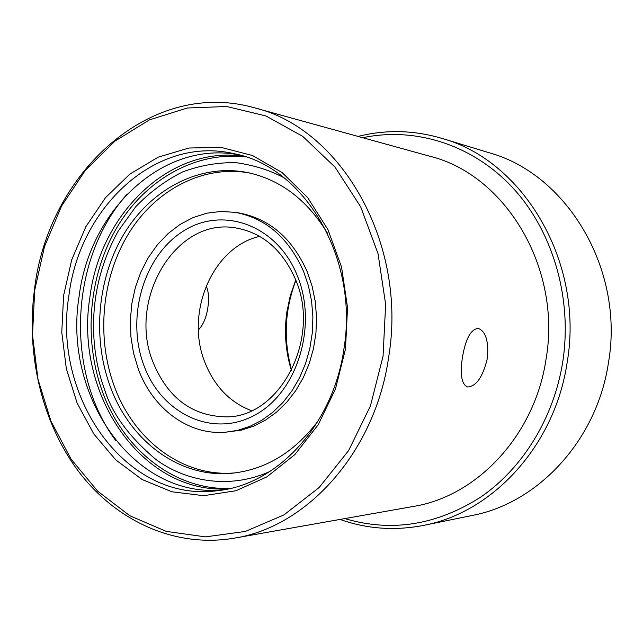 <?xml version="1.0" encoding="UTF-8"?>
<svg xmlns="http://www.w3.org/2000/svg" width="643" height="643" viewBox="0 0 643 643"><rect width="100%" height="100%" fill="white"/><g stroke="black" fill="none" stroke-linecap="round" stroke-linejoin="round"><path stroke-width="0.96" d="M291.456 370.641C285.572 351.52 284.045 331.949 286.882 311.903L290.306 295.619L295.724 279.994M423.649 525.371L472.026 515.501C538.014 503.18 596.873 440.375 608.415 362.957C624.803 269.795 567.19 174.092 489.106 152.737L441.862 138.366C523.683 160.629 584.495 262.842 567.126 362.62C554.893 445.503 492.779 512.511 423.649 525.371C394.834 530.973 366.968 528.996 340.059 519.431M344.817 518.588C391.555 532.468 437.071 525.162 481.366 496.661C522.976 467.815 553.816 417.846 562.713 362.041C572.688 298.119 552.691 230.733 512.407 187.394C471.914 144.153 414.582 126.735 362.748 137.715M358.095 136.429C385.776 129.436 413.706 130.079 441.862 138.366M383.059 356.214L385.639 304.348L378.004 253.559L360.739 206.942L335.083 167.196L302.797 136.404L265.945 115.965L226.706 106.505L187.209 108.016L149.409 119.887L114.984 141.106L85.342 170.331L61.583 206.025L44.52 246.518L34.722 290.065L32.512 334.899L37.969 379.217L50.958 421.213L71.076 459.118L97.68 491.172L129.83 515.75L166.256 531.383L205.382 536.873L245.337 531.448L284.013 514.85L319.177 487.507L348.627 450.574L370.424 405.958L383.059 356.214M34.457 289.712C47.67 173.329 150.454 77.94 254.708 107.879C341.12 128.487 407.614 243.384 388.694 356.929C375.399 451.555 307.515 526.77 234.454 538.135C175.37 548.246 117.074 521.441 79.507 472.693C42.116 423.552 25.808 355 34.457 289.712M345.476 349.077L335.493 388.87L318.253 424.693L294.88 454.553L266.853 476.905L235.86 490.762L203.638 495.689L171.89 491.774L142.151 479.549L115.764 459.898L93.814 433.977L77.136 403.105L66.342 368.728L61.776 332.367L63.601 295.547L71.719 259.82L85.857 226.706L105.492 197.666L129.894 174.076L158.106 157.189L188.905 148.027L220.895 147.343L252.474 155.51L281.955 172.445L307.635 197.538L327.938 229.631L341.546 267.03L347.533 307.643L345.476 349.077M68.817 296.238C52.163 397.8 126.542 503.726 218.282 490.585C277.704 484.436 333.524 424.388 343.989 348.45C358.963 258.028 304.252 166.722 234.14 153.701C155.984 135.175 79.242 207.207 68.817 296.238M462.349 357.926C459.898 374.773 461.65 384.466 467.606 386.998C476.35 386.363 482.941 376.79 487.394 358.264C488.809 341.272 485.77 331.314 478.271 328.404C470.756 329.16 465.452 338.998 462.349 357.926M198.406 329.907C203.309 324.828 206.483 317.208 207.938 307.049C209.176 298.392 208.589 291.319 206.186 285.838M254.708 107.879L429.813 156.233C505.229 174.631 561.91 267.858 546.068 359.051C534.944 435.11 477.138 496.324 413.328 506.451L234.454 538.135M238.794 154.834C162.47 140.086 89.289 210.574 79.049 296.881C62.95 395.59 133.607 498.92 223.017 489.894M243.665 156.249C169.39 145.294 99.89 214.111 89.843 297.572C74.331 393.283 141.155 493.848 228.008 488.945M127.226 194.001C69.846 257.755 64.493 371.566 115.627 440.423M295.893 280.412C284.648 309.894 283.241 339.834 291.665 370.239M249.717 173.015C203.188 164.56 155.807 189.645 128.817 233.256C101.907 277.037 96.193 336.377 113.988 385.382C133.422 440.077 183.014 477.982 235.603 472.822M327.408 233.104C307.121 199.925 280.589 179.767 247.812 172.605C200.929 163.177 152.793 187.973 125.289 231.834C97.857 275.871 91.901 335.919 109.857 385.454C129.54 441.058 180.289 479.308 233.666 473.047C266.974 469.004 295.282 451.426 318.598 420.305M138.213 368.785L133.551 353.136L130.907 336.803L130.344 320.142L131.855 303.528L135.408 287.325L140.946 271.885L148.348 257.554L157.471 244.67L168.12 233.53L180.072 224.423L193.069 217.575L206.829 213.195L221.023 211.434L235.306 212.367C265.897 218.162 288.667 237.878 303.617 271.531L308.503 286.055L311.614 301.342L312.892 317.071L312.289 332.905L309.83 348.506L305.562 363.552L299.59 377.714L292.043 390.711L283.097 402.277L272.945 412.187L261.822 420.265L249.942 426.357L237.572 430.384L224.954 432.289C187.716 435.078 152.431 408.112 138.213 368.785M224.954 432.289L241.43 430.135L253.768 426.124L265.607 420.048L276.715 412.01L286.834 402.14L295.756 390.614L303.279 377.674L309.235 363.568L313.487 348.586L315.946 333.05L316.541 317.28L315.271 301.615L312.16 286.392L307.29 271.925C292.38 238.416 269.666 218.765 239.156 212.986L235.306 212.367M251.477 410.692C230.017 402.438 214.545 386.459 205.053 362.765C184.637 313.254 212.375 246.984 259.684 236.367M143.895 365.441C161.321 413.481 212.206 438.325 254.548 415.241C297.187 392.929 318.197 325.688 297.154 275.333C276.747 224.616 222.309 205.647 182.982 231.335C143.325 256.316 125.883 317.69 143.895 365.441M153.155 362.499C167.992 398.234 192.49 416.359 226.633 416.865C280.469 417.106 321.508 337.808 295.346 279.046C282.333 249.653 262.392 232.597 235.531 227.887C175.571 217.077 127.129 299.984 153.155 362.499M270.068 471.383C227.823 490.513 183.649 480.257 155.719 459.327C128.616 436.364 111.488 412.822 104.327 388.702C91.893 355.45 83.518 293.642 118.224 231.03L135.681 206.805C149.634 192.249 165.307 180.603 182.7 171.89C200.632 165.283 218.524 162.229 236.383 162.727C253.672 165.138 269.505 170.122 283.893 177.685M229.961 488.511C173.586 490.167 122.548 448.501 102.197 391M245.578 156.868C194.58 151.113 144.627 180.482 116.672 227.895C88.806 275.526 83.301 338.475 102.165 390.912"/></g></svg>
